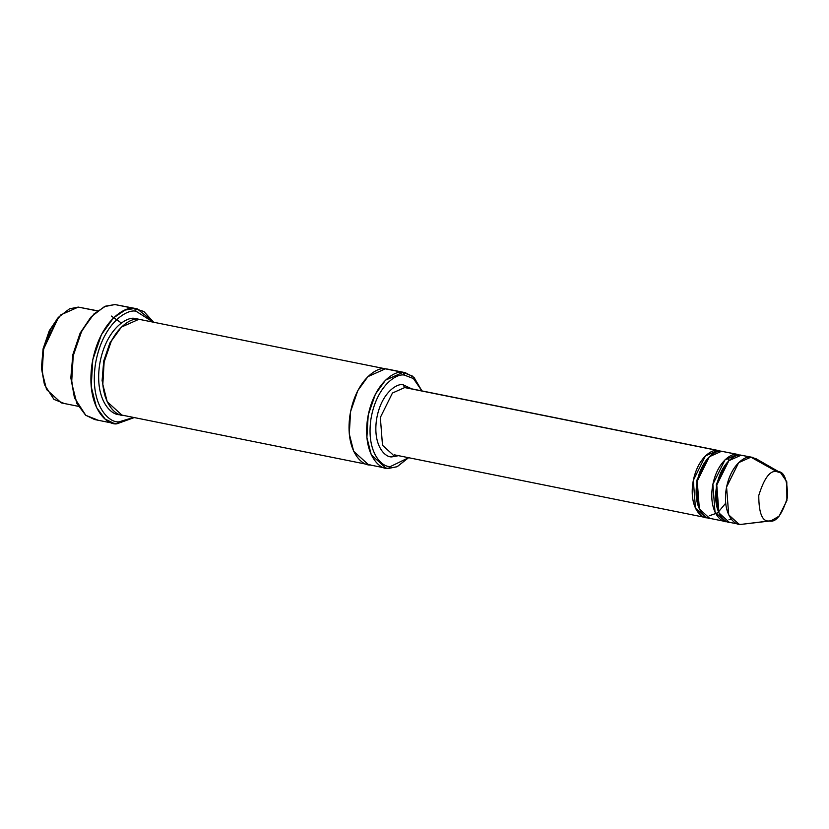 <?xml version="1.0" encoding="UTF-8"?>
<svg xmlns="http://www.w3.org/2000/svg" width="829" height="829" viewBox="0 0 829 829"><rect width="100%" height="100%" fill="white"/><g stroke="black" fill="none" stroke-linecap="round" stroke-linejoin="round"><path stroke-width="1.24" d="M398.252 455.732L392.076 456.852L394.397 454.841L392.076 456.852C385.692 457.94 372.729 446.282 376.521 419.588C380.894 392.936 397.164 382.967 403.112 384.77L411.692 388.863L403.112 384.77L404.697 387.568L406.272 387.765L404.697 387.568L392.449 393.029L380.345 417.453L382.501 445.297L392.822 454.644L382.501 445.297L380.345 417.453L392.449 393.029L404.697 387.568L717.665 450.489C712.121 448.8 696.93 458.105 692.857 482.986C689.313 507.897 701.407 518.778 707.365 517.762L707.396 517.617M91.325 316.688L79.998 333.465L72.828 354.708L70.859 377.558L74.227 396.594L71.367 378.635L73.418 354.791L80.9 332.626L91.325 316.688L104.454 306.616L114.962 304.554L105.604 306.139L93.978 313.922L81.874 330.678L73.221 355.786L71.636 382.739L76.91 403.526L85.615 415.184L94.62 419.536L114.174 423.474L105.169 419.122L96.475 407.453L91.2 386.666L92.775 359.724L101.439 334.615L113.532 317.849L125.169 310.077L134.526 308.492C125.013 305.6 98.983 321.548 91.988 364.2C85.915 406.904 106.661 425.567 116.879 423.816L119.2 421.806C109.407 423.484 89.532 405.609 95.345 364.677C102.05 323.797 127.003 308.512 136.111 311.279L134.526 308.492L114.962 304.554L137.22 308.834L153.479 322.046L143.883 311.507L134.526 308.492L136.111 311.279C127.003 308.512 102.05 323.797 95.345 364.677C89.532 405.609 109.407 423.484 119.2 421.806L133.614 417.443L119.2 421.806L116.879 423.816L114.174 423.474M97.314 419.888L85.791 415.329L74.879 398.49M385.381 368.822L138.92 319.279L385.381 368.822C377.464 366.418 355.765 379.703 349.942 415.256C344.885 450.841 362.169 466.385 370.677 464.934C362.169 466.385 344.885 450.841 349.942 415.256C355.765 379.713 377.464 366.418 385.381 368.832L405.236 372.656L414.013 377.402L421.93 390.915L413.412 378.542L404.573 375.164C397.05 372.874 376.439 385.495 370.905 419.267C366.097 453.08 382.521 467.846 390.604 466.458C382.521 467.846 366.097 453.08 370.905 419.267C376.439 385.495 397.05 372.874 404.573 375.164L402.987 372.366C395.07 369.962 373.371 383.247 367.548 418.79C362.491 454.385 379.775 469.929 388.283 468.468L390.604 466.458L408.469 457.784L397.257 466.654L388.283 468.468L386.034 468.178L371.278 454.831L366.884 437.515L368.2 415.06L375.413 394.138L385.495 380.169L402.987 372.366L385.381 368.832L367.9 376.635L357.817 390.594L350.594 411.526L349.289 433.971L353.672 451.297L368.428 464.644L353.672 451.297L349.278 433.971L350.594 411.516L357.817 390.594L367.9 376.625L385.381 368.822L138.92 319.279L121.428 327.082L111.345 341.051L104.133 361.972L102.817 384.428L107.21 401.754L121.967 415.101L368.708 464.696M58.59 317.196L57.242 318.699L43.077 348.864L41.45 367.744L44.227 383.464L41.958 368.822L43.668 348.947L58.59 317.196L69.532 308.813L78.278 307.093L60.797 314.896L50.714 328.854L43.502 349.786L42.186 372.231L46.569 389.557L61.325 402.904L78.361 406.324M63.574 403.195L53.968 399.402L44.88 385.371M97.397 310.937L78.278 307.093L97.397 310.937M780.628 472.799L755.975 458.686L750.919 457.173L776.918 471.691L780.628 472.799L786.794 481.742L786.908 500.488L779.156 516.115L770.96 520.881L769.385 520.933C775.975 522.726 782.037 514.799 787.55 497.141C787.488 479.172 783.944 470.685 776.918 471.691C770.328 469.898 764.276 477.825 758.763 495.483C758.825 513.452 762.369 521.938 769.385 520.933L740.618 524.446L769.385 520.933C762.369 521.938 758.825 513.452 758.763 495.483C764.276 477.825 770.328 469.898 776.918 471.691L750.919 457.173C745.375 455.484 730.183 464.789 726.111 489.67C722.567 514.581 734.66 525.462 740.618 524.446L737.52 523.824L740.618 524.446L739.053 524.239L728.722 514.902L726.567 487.058L738.67 462.634L750.919 457.173L741.136 455.204L728.898 460.665L716.784 485.089L718.94 512.933L729.271 522.28L739.053 524.239M727.344 521.71L725.354 521.493L715.023 512.146L712.878 484.302L724.981 459.877L737.23 454.416C731.675 452.727 716.494 462.033 712.412 486.913C708.868 511.825 720.971 522.716 726.929 521.69L726.96 521.545M717.437 509.016L716.318 484.374L726.67 463.059L716.318 484.374L717.437 509.016M711.282 518.55C705.324 519.565 693.22 508.685 696.764 483.773C700.847 458.893 716.028 449.587 721.572 451.266L738.794 454.624L721.572 451.266L737.23 454.416L737.282 455.608M730.846 522.477C724.888 523.493 712.785 512.612 716.329 487.701C720.401 462.82 735.592 453.515 741.136 455.204L744.245 455.826M697.873 505.079L696.764 480.447L707.116 459.131L696.764 480.447L697.873 505.079M707.365 517.762L704.267 517.141L707.79 517.773L705.8 517.555L695.469 508.218L693.313 480.374L705.417 455.95L717.665 450.489L404.697 387.568L403.112 384.77C397.164 382.967 380.894 392.936 376.521 419.588C372.729 446.282 385.692 457.94 392.076 456.852M721.157 451.256L717.665 450.489L721.157 451.256M111.552 422.749L116.879 423.816L111.552 422.749M105.2 396.583L102.112 380.552L103.718 361.009L109.936 342.895L118.547 330.16L109.936 342.895L103.718 361.009L102.112 380.552L105.2 396.583M135.034 319.507L135.013 318.491C127.086 316.087 105.387 329.372 99.563 364.915C94.506 400.511 111.791 416.054 120.298 414.604C111.791 416.054 94.506 400.511 99.563 364.915C105.387 329.372 127.086 316.087 135.013 318.491L135.034 319.507M139.189 319.3L135.013 318.491L139.189 319.3M383.848 467.577L388.283 468.468L383.848 467.577M721.572 451.266L709.334 456.738L697.22 481.162L699.375 509.006L709.707 518.343L725.354 521.493M405.236 372.656L387.91 369.174M403.391 384.791L404.345 387.454L403.391 384.791M387.63 369.112L385.381 368.832M124.215 415.391C115.697 416.842 98.413 401.298 103.48 365.703C109.304 330.16 131.003 316.875 138.92 319.279M74.558 397.526L70.89 378.179L72.838 354.657L80.299 332.843L90.651 317.455M134.277 417.567L116.879 423.816L134.277 417.567M137.22 308.834L120.288 305.621M152.826 321.911L136.111 311.279L152.826 321.911M740.618 524.446L770.96 520.881M741.136 455.204L752.494 457.37L741.136 455.204M44.559 384.397L41.481 368.366L43.087 348.822L49.294 330.709L57.916 317.973M97.563 310.802L78.278 307.093M402.987 372.366L404.573 375.164L413.412 378.542L421.909 390.915L412.593 376.159L402.987 372.366M408.469 457.784L390.604 466.458L388.283 468.468L397.039 466.748L408.49 457.784M394.397 454.841L705.8 517.555M111.345 316.056L121.407 323.02M731.551 519.462L729.023 519.648M727.23 457.94L728.919 460.644M725.686 503.224L717.676 512.819L709.469 515.721M386.034 468.178L368.428 464.644M719.24 450.686L406.272 387.765"/></g></svg>
